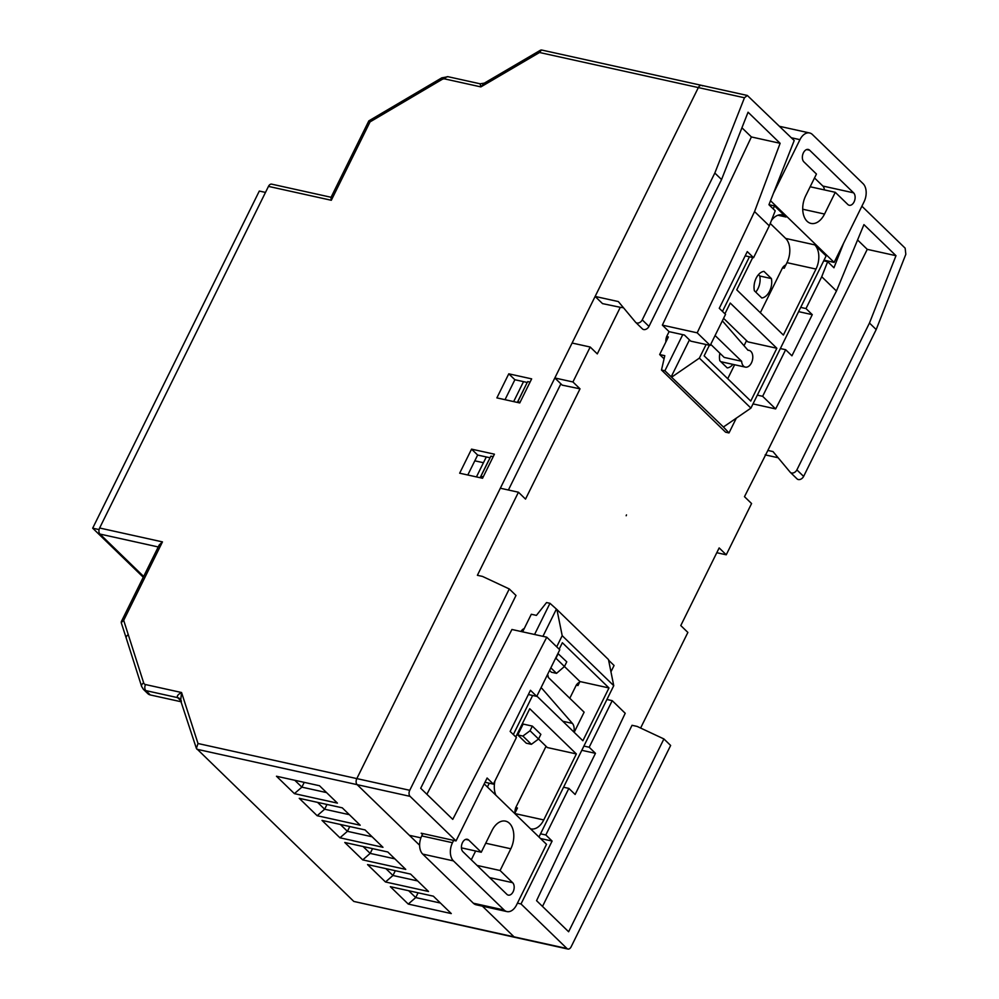 <?xml version="1.0" encoding="UTF-8"?>
<svg xmlns="http://www.w3.org/2000/svg" width="999" height="999" viewBox="0 0 999 999"><rect width="100%" height="100%" fill="white"/><g stroke="black" fill="none" stroke-linecap="round" stroke-linejoin="round"><path stroke-width="1.5" d="M550.849 667.856L556.518 673.351L564.46 666.495L566.758 661.837L557.929 653.508M555.344 658.753L555.931 658.241L579.944 681.543L608.978 687.949L562.362 642.732L559.165 649.2M530.044 730.756L538.561 739.01L540.859 734.352L532.342 726.098L530.044 730.756L522.877 736.063L531.393 744.317L526.273 743.194L517.757 734.927L523.126 724.063L522.477 723.426M538.561 739.01L531.393 744.317M520.904 631.468A8.941 5.657 -77.5 0 1 524.238 628.546M515.796 736.937L529.745 708.728L576.361 753.945L547.327 747.539L538.548 739.023M532.342 726.098L523.126 724.063M546.053 746.29L515.746 807.604A8.941 5.657 102.5 0 0 514.972 813.011M579.595 682.242A8.941 5.657 102.5 0 0 576.261 685.164L569.792 698.264M562.787 721.266L572.39 723.388L541.883 688.373A8.579 5.42 -77.5 0 1 540.859 688.299A8.579 5.42 -77.5 0 1 540.746 688.274L540.859 688.299M572.39 723.388A9.028 5.707 -77.5 0 1 573.851 731.992M547.589 674.425A8.579 5.42 -77.5 0 1 548.276 677.409L584.128 712.175L574.175 732.304M576.261 685.164L577.971 685.539L579.944 681.543M515.746 807.604L517.457 807.979L514.735 813.498M481.256 852.247L468.706 840.072A6.768 4.283 -77.5 0 0 467.295 839.285A6.768 4.283 -77.5 0 0 462 843.768A6.768 4.283 -77.5 0 0 462.949 851.722L506.88 894.33A6.768 4.283 -77.5 0 0 508.304 895.116A6.768 4.283 -77.5 0 0 513.598 890.633A6.768 4.283 -77.5 0 0 512.637 882.691L500.087 870.516L510.826 848.775A18.956 11.976 -77.5 0 0 505.506 821.128A18.956 11.976 -77.5 0 0 492.007 830.506L481.256 852.247L461.426 847.864M471.291 859.802L475.636 851.011M500.087 870.516L477.085 865.434M522.614 631.843L531.306 614.26L536.426 615.384L546.553 602.559L549.974 603.309L556.93 609.552L562.2 635.689L556.693 646.815M484.203 783.89L546.515 844.33L516.583 904.894A13.536 8.554 -77.5 0 1 506.943 911.587L476.211 904.794A13.536 8.554 -77.5 0 1 473.364 903.221L422.714 854.095A13.536 8.554 -77.5 0 1 421.753 835.926L422.902 833.603M506.943 911.587A13.536 8.554 -77.5 0 1 504.108 910.014L453.446 860.888A13.536 8.554 -77.5 0 1 452.485 842.719L453.633 840.384M538.961 837L613.748 685.689L608.478 659.552L556.93 609.552M610.951 671.803L614.073 665.484L608.603 660.189M576.361 753.945L543.743 819.942L514.785 813.548M608.978 687.949L582.879 740.746L536.875 696.116M534.565 634.49L549.974 603.309M556.243 609.402L542.932 636.338M556.518 673.351L551.398 672.227L549.562 670.441M555.931 658.241L558.241 653.583M522.877 736.063L517.757 734.927M494.955 780.931A18.057 11.414 102.5 0 0 495.891 795.229M530.481 828.77A18.057 11.414 102.5 0 0 530.881 828.883A18.057 11.414 102.5 0 0 543.743 819.942M487.412 787L489.285 783.204M513.336 734.552L532.642 695.466M613.748 685.689L562.2 635.689M717.319 368.631L708.803 360.364M727.722 378.721L734.627 364.747M744.03 345.716L746.553 340.609M760.339 312.724L782.517 267.844A8.941 5.657 -77.5 0 1 785.863 264.922M682.742 334.665L664.897 370.766L723.413 427.01L750.923 408.116L826.136 255.931L814.709 244.855A18.057 11.414 102.5 0 1 815.996 269.068L783.378 335.065L736.763 289.847L752.746 257.517M741.932 127.785L751.385 136.95L662.362 325.125L669.08 331.656L666.645 336.576A8.941 5.657 102.5 0 0 665.871 341.983M722.352 320.841L748.026 350.299A8.579 5.42 -77.5 0 1 749.05 350.374A8.579 5.42 -77.5 0 1 752.484 359.915A8.579 5.42 -77.5 0 1 745.341 367.12A8.579 5.42 -77.5 0 1 741.62 361.263L724.2 357.417L710.726 344.343M715.084 335.527L741.62 361.263M666.645 336.576L668.356 336.95L659.665 354.545L664.06 358.816M835.276 192.308L847.826 204.483A6.768 4.283 -77.5 0 0 849.25 205.27A6.768 4.283 -77.5 0 0 854.545 200.787A6.768 4.283 -77.5 0 0 853.583 192.832L809.652 150.225A6.768 4.283 -77.5 0 0 808.241 149.438A6.768 4.283 -77.5 0 0 802.946 153.921A6.768 4.283 -77.5 0 0 803.895 161.875L816.445 174.038L805.706 195.779A18.956 11.976 -77.5 0 0 811.026 223.426A18.956 11.976 -77.5 0 0 824.537 214.048L835.276 192.308L810.164 186.763M736.313 418.144L728.995 432.942L725.586 432.192L661.488 370.017L664.785 355.681L659.665 354.545M709.377 345.254L704.145 355.844L750.761 401.061L776.86 348.264L747.826 341.858L723.588 318.331M824.375 189.897A6.768 4.283 102.5 0 0 822.851 186.039L814.51 177.959M770.229 223.451L785.676 238.436A18.057 11.414 -77.5 0 1 786.975 262.662L784.227 268.219L782.517 267.844M770.516 200.712L834.128 262.4L864.048 201.835A13.536 8.554 -77.5 0 0 863.086 183.666L812.437 134.54A13.536 8.554 -77.5 0 0 809.602 132.967A13.536 8.554 -77.5 0 0 799.949 139.66L791.333 137.762M773.401 193.394L799.949 139.66M664.897 370.766L661.488 370.017M728.995 432.942L723.413 427.01M724.937 313.786L730.244 303.047L776.86 348.264M824.05 260.177L834.128 262.4M671.178 376.86L689.447 339.885M708.791 359.89L708.166 359.74M768.955 204.695L774.587 205.931L786.026 217.02A18.057 11.414 102.5 0 0 782.242 214.922A18.057 11.414 102.5 0 0 771.403 220.504M671.865 377.01L699.375 358.117L750.923 408.116M774.587 205.931L773.164 208.816M749.45 256.793L722.464 311.401M706.093 344.53L699.375 358.117M474.8 460.826L483.454 462.712M702.509 85.877A4.508 2.847 102.5 0 0 701.56 85.352A4.508 2.847 102.5 0 0 698.351 87.587L356.83 778.596A4.508 2.847 102.5 0 0 357.142 784.652L419.617 845.254M353.808 901.435L514.035 936.837A4.508 2.847 102.5 0 0 514.985 937.362L567.907 949.05A4.508 2.847 102.5 0 1 566.97 948.526L514.035 936.837L482.43 906.18L514.035 936.837A4.508 2.847 102.5 0 0 514.985 937.362L353.808 901.435L196.378 748.363L198.014 743.518L356.83 778.596L500.337 488.224L518.444 492.22L525.524 499.088L580.019 388.836L572.927 381.968L590.197 347.028L597.29 353.896L620.304 307.317L602.522 303.621L595.129 296.441L618.344 301.573L635.526 322.19A4.508 3.259 -45.9 0 0 635.689 322.365A4.508 3.259 -45.9 0 0 642.245 319.88L714.822 173.039L744.455 97.765L747.339 95.467L794.205 140.547L768.943 204.72L775.212 210.814L769.292 225.861L754.557 211.576L697.19 332.829L710.189 345.429L725.536 314.373L719.268 308.291L747.277 251.611L753.558 257.692L769.292 225.861M128.322 634.665A4.508 2.91 162.3 0 0 126.261 638.199A4.508 2.91 162.3 0 0 126.261 638.211L121.229 622.614L123.689 620.342L143.669 682.879A4.508 3.259 134.1 0 0 145.517 684.552L181.556 692.519L180.744 699.924L181.343 700.973M198.014 743.518L181.556 692.519C177.959 694.43 176.648 696.141 177.635 697.639A9.028 6.518 -45.9 0 1 180.082 698.925L196.378 748.363M486.738 83.054L484.315 83.142L480.869 86.901L539.535 52.497L541.433 49.975L701.56 85.352A4.508 2.847 102.5 0 0 698.351 87.587L595.129 296.441M480.132 83.804L480.869 86.901L444.83 78.946A4.508 2.847 102.5 0 1 448.052 76.711L480.132 83.804L484.315 83.142L540.659 50.1M441.795 77.847A4.508 1.111 -120.5 0 0 441.845 79.558L370.03 121.903L368.831 120.879L441.795 77.847L448.052 76.711M158.242 546.952L99.95 534.065A4.508 2.847 -77.5 0 1 99.625 528.009L268.469 186.388L331.306 200.275L330.944 197.527L368.831 120.879M268.469 186.388A4.508 2.847 -77.5 0 1 271.691 184.153L331.069 197.278M99.95 534.065L143.656 576.46M276.473 776.235L294.405 793.631L337.425 803.134L319.505 785.738L276.473 776.235M299.238 798.326L317.17 815.721L360.202 825.224L342.27 807.829L299.238 798.326M322.015 820.416L339.947 837.799L382.967 847.302L365.047 829.919L322.015 820.416M344.792 842.494L362.712 859.889L405.744 869.392L387.812 851.997L344.792 842.494M367.557 864.585L385.489 881.98L428.521 891.483L410.589 874.088L367.557 864.585M390.334 886.675L408.254 904.07L451.286 913.573L433.354 896.178L390.334 886.675M471.553 449.138L459.665 473.201L482.542 478.259L494.43 454.183L471.553 449.138L477.659 455.044L467.794 475M519.755 402.947L531.655 378.871L508.778 373.826L496.878 397.889L519.755 402.947M490.059 457.779L477.659 455.044M527.297 382.467L514.872 379.732L505.019 399.687M514.872 379.732L508.778 373.826M123.689 620.342L162.462 541.895L159.216 544.992L121.291 621.715M150.325 694.954L145.842 690.609A9.028 6.518 134.1 0 1 143.394 689.322L147.877 693.681A9.028 6.518 -45.9 0 0 150.325 694.954L181.356 701.81M265.484 192.42L259.303 191.059L92.682 528.184L143.269 577.247M92.682 528.184L99.076 529.595M385.889 868.631L392.957 875.486L417.657 880.943M395.317 870.716L392.957 875.486L385.489 881.98M408.653 890.721L415.721 897.577L440.422 903.034M418.082 892.806L415.721 897.577L408.254 904.07M372.54 848.626L370.179 853.396L394.88 858.853M363.112 846.553L370.179 853.396L362.712 859.889M317.57 802.372L324.638 809.227L349.338 814.684M326.998 804.457L324.638 809.227L317.17 815.721M340.347 824.462L347.415 831.318L372.115 836.775M349.775 826.548L347.415 831.318L339.947 837.799M508.404 489.997L560.876 383.828M304.233 782.367L301.873 787.137L326.561 792.594M294.805 780.281L301.873 787.137L294.405 793.631M480.194 477.734L490.909 456.143L493.219 456.643M480.931 476.323L483.241 476.835M527.21 382.442L517.769 401.785L520.079 402.297M527.747 381.606L530.057 382.118M861.9 206.206L905.144 248.164L905.831 254.295L876.198 329.558L803.621 476.411A4.508 3.259 134.1 0 1 797.065 478.896A4.508 3.259 134.1 0 1 796.89 478.708M790.172 472.19A4.508 3.259 -45.9 0 0 790.334 472.365A4.508 3.259 -45.9 0 0 796.89 469.88L869.467 323.039L895.991 255.694L867.257 249.35L767.869 450.437L772.989 451.573L790.172 472.19M754.557 211.576L780.119 143.307L748.064 112.213L721.553 179.558L648.975 326.411A4.508 3.259 134.1 0 1 642.419 328.896A4.508 3.259 134.1 0 1 642.245 328.708M426.898 794.292L511.938 629.482L546.765 637.187L452.759 819.367L420.704 788.273L515.996 595.466L509.265 588.948L482.505 576.423L477.385 575.299L518.444 492.22M517.445 402.435L517.769 401.785M489.985 457.767L490.909 456.143M572.927 381.968L554.832 377.972L562.225 385.139L580.019 388.836M476.436 476.91L486.301 456.955M513.661 401.598L523.526 381.643M480.119 477.722L488.586 460.589M517.345 402.41L525.424 386.051M567.907 949.05A4.508 2.847 102.5 0 0 571.128 946.815L670.641 745.466L663.91 738.948L568.618 931.755L536.563 900.661L625.212 713.274L612.212 700.661L589.185 747.252L595.466 753.333L575.124 794.48L568.856 788.398L545.829 834.977L540.534 833.815M663.91 738.948L637.15 726.423L632.03 725.299L542.507 906.418M719.867 353.209A13.536 8.554 -77.5 0 0 719.804 360.714L727.235 367.919A13.536 8.554 -77.5 0 0 732.954 364.385M758.416 274.688L759.777 276.011A13.536 8.554 -77.5 0 1 755.731 292.095M763.96 271.366L771.39 278.571A13.536 8.554 -77.5 0 1 761.8 297.989L754.37 290.771A13.536 8.554 -77.5 0 1 763.96 271.366M759.777 276.011L771.39 278.571M626.173 515.746L626.473 514.91L626.173 515.746M710.189 345.429L690.721 341.134L684.452 335.04L669.08 331.656L667.931 333.978M623.488 307.742L620.304 307.317M422.477 834.465L421.191 833.216L456.031 840.921L410.077 796.353L196.928 749.262M767.869 450.437L744.48 496.678L751.573 503.546L726.248 554.795L719.155 547.927L680.781 625.561L687.874 632.429L640.609 728.046M857.579 239.96L867.257 249.35M420.916 837.861L409.365 835.314L357.142 784.652A4.508 2.847 102.5 0 1 356.83 778.596L409.752 790.296L509.265 588.948M753.009 403.908L775.636 408.916L836.463 291.021L863.935 224.613L895.991 255.694M546.765 637.187L559.765 649.787L536.75 696.378L528.371 694.53M536.75 696.378L530.469 690.284L510.127 731.443L516.408 737.524L493.381 784.115L487.112 778.021L456.031 840.921M563.561 787.224L568.856 788.398M581.805 750.311L595.466 753.333M517.432 903.171L521.016 903.958L552.11 841.071L540.509 838.511M751.385 136.95L780.119 143.307M697.19 332.829L662.362 325.125M775.636 408.916L762.637 396.303L785.664 349.712L780.369 348.551M762.637 396.303L757.342 395.129M798.613 311.638L812.274 314.66L791.932 355.806L785.664 349.712M843.593 243.244L833.94 267.769L827.659 261.676L821.727 276.735L836.463 291.021M778.134 457.742L765.147 454.87M716.795 552.709L726.248 554.795M554.832 377.972L572.102 343.032L590.197 347.028M876.198 329.558L869.467 323.039M409.752 790.296A4.508 2.847 102.5 0 0 410.077 796.353M721.553 179.558L714.822 173.039M800.711 307.392L805.993 308.566L821.727 276.735M805.993 308.566L812.274 314.66M566.97 948.526L521.016 903.958M545.829 834.977L552.11 841.071M827.659 261.676L823.725 260.814M583.891 746.078L589.185 747.252M606.917 699.487L612.212 700.661M745.179 255.844L753.558 257.692M485.014 782.267L493.381 784.115M510.826 848.775L485.726 843.231M512.637 882.691L489.635 877.609M468.706 840.072L465.671 839.41M453.446 860.888L422.714 854.095M504.108 910.014L473.364 903.221M452.485 842.719L421.753 835.926M824.537 214.048L802.734 209.228M809.652 150.225L806.618 149.55M853.583 192.832L822.851 186.039M815.996 269.068L786.975 262.662M786.026 217.02L777.921 215.235M814.709 244.855L785.676 238.436M331.306 200.275L370.03 121.903M539.535 52.497L744.455 97.765M441.845 79.558A4.508 3.259 134.1 0 1 444.83 78.946M162.462 541.895L99.625 528.009M145.517 684.552A4.508 2.847 102.5 0 0 145.842 690.609L177.635 697.639L181.081 700.986M126.261 638.199L141.608 686.413A4.508 2.91 -17.7 0 1 143.669 682.879M803.621 476.411L796.89 469.88M648.975 326.411L642.245 319.88M779.545 126.324L809.602 132.967M720.828 361.7L745.341 367.12M747.851 350.112L749.05 350.374M141.608 686.413L143.394 689.322M790.334 472.365L797.065 478.896M635.689 322.365L642.419 328.896M701.56 85.352L747.339 95.467"/></g></svg>
